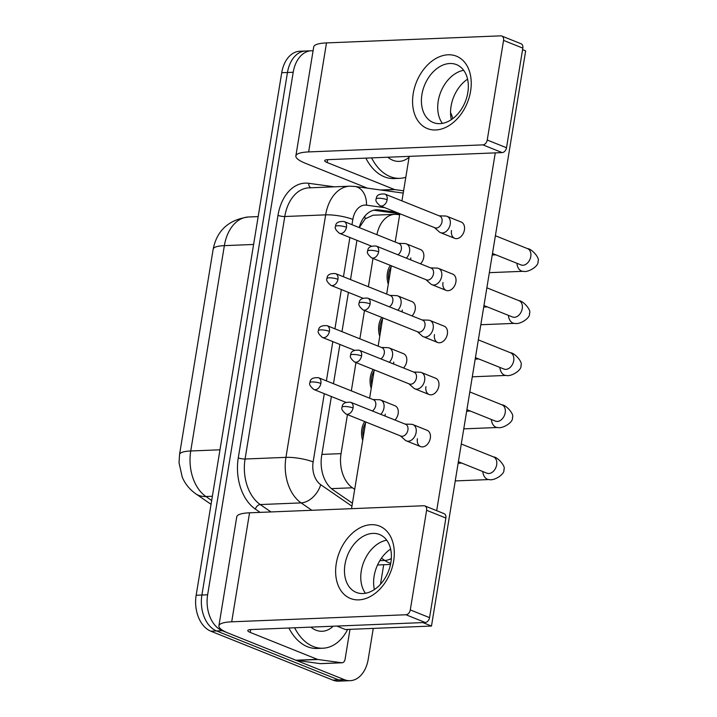 <?xml version="1.0" encoding="UTF-8"?>
<svg xmlns="http://www.w3.org/2000/svg" width="717" height="717" viewBox="0 0 717 717"><rect width="100%" height="100%" fill="white"/><g stroke="black" fill="none" stroke-linecap="round" stroke-linejoin="round"><path stroke-width="1.08" d="M388.291 284.246A16.572 11.221 -92.3 0 1 390.308 265.362M379.759 336.318A16.572 11.221 -92.3 0 1 381.776 317.425M371.236 388.381A16.572 11.221 -92.3 0 1 373.252 369.497M362.712 440.444A16.572 11.221 -92.3 0 1 364.729 421.56M399.665 214.795L397.191 214.455A29.245 19.798 87.7 0 0 394.807 214.338L373.001 215.225L365.222 218.802L359.298 227.612M347.44 414.623L341.05 453.637A29.245 19.798 87.7 0 0 352.432 487.784L354.7 489.344M373.019 258.434L368.386 286.746M364.496 310.497L359.853 338.809M355.964 362.56L351.33 390.873M394.807 214.338A29.245 19.798 87.7 0 0 376.927 234.683M373.261 628.397L368.224 659.192A29.245 19.798 -92.3 0 1 350.138 680.684A29.245 19.798 -92.3 0 1 344.339 679.653L222.288 630.709A29.245 19.798 -92.3 0 1 207.634 594.787L293.208 72.265L287.463 72.498A29.245 19.798 -92.3 0 1 305.55 51.006A29.245 19.798 -92.3 0 0 287.463 72.498L201.898 595.02L287.463 72.498L281.727 72.731A29.245 19.798 -92.3 0 1 299.814 51.239L311.286 50.773A29.245 19.798 -92.3 0 1 313.069 50.817M222.288 630.709L216.552 630.942A29.245 19.798 -92.3 0 1 201.898 595.02A29.245 19.798 -92.3 0 0 216.552 630.942L338.603 679.886L216.552 630.942L210.816 631.175A29.245 19.798 -92.3 0 1 196.162 595.253L281.727 72.731M350.138 680.684L344.402 680.917A29.245 19.798 -92.3 0 1 338.603 679.886A29.245 19.798 -92.3 0 0 344.402 680.917L338.666 681.15A29.245 19.798 -92.3 0 1 332.867 680.119L210.816 631.175M383.694 564.727L380.494 584.265M450.554 112.551A29.245 19.798 -92.3 0 1 452.821 118.61M293.208 72.265A29.245 19.798 -92.3 0 1 311.286 50.773M331.371 396.519L321.673 455.743A29.245 19.798 87.7 0 0 333.047 489.89L352.432 503.226M356.949 240.329L350.514 279.576M348.417 292.393L341.991 331.639M339.894 344.456L333.468 383.712M396.322 212.295L378.899 209.902A29.245 19.798 87.7 0 0 376.515 209.785A29.245 19.798 87.7 0 0 359.217 227.585M373.682 210.206L399.826 213.791M400.364 435.846L405.078 440.068A8.774 6.175 -68.1 0 0 406.405 440.892A8.774 6.175 -68.1 0 0 408.287 441.215A8.774 6.175 -68.1 0 0 416.12 432.494A8.774 6.175 -68.1 0 0 412.938 424.607A8.774 6.175 -68.1 0 0 411.406 424.294L405.078 424.088M353.051 407.991A6.336 4.463 -68.1 0 1 346.033 414.059L400.884 436.061A6.336 4.463 -68.1 0 0 402.246 436.286A6.336 4.463 -68.1 0 0 407.91 429.985A6.336 4.463 -68.1 0 0 405.607 424.294L350.747 402.3C345.101 401.887 342.224 403.501 342.134 407.157A6.336 1.353 -170.7 0 1 344.214 406.503A6.336 1.353 9.3 0 1 353.051 407.991A6.336 4.463 -68.1 0 0 350.747 402.3M380.772 414.336A8.774 6.175 -68.1 0 0 383.962 407.937A8.774 6.175 -68.1 0 0 380.772 400.05A8.774 6.175 -68.1 0 0 379.248 399.736L372.921 399.53M372.338 410.958A6.336 4.463 -68.1 0 0 375.744 405.437A6.336 4.463 -68.1 0 0 373.44 399.736L318.59 377.742C312.935 377.33 310.067 378.943 309.977 382.6A6.336 1.353 -170.7 0 1 312.056 381.946A6.336 1.353 9.3 0 1 320.884 383.434A6.336 4.463 -68.1 0 0 318.59 377.742M365.536 423.164A14.627 9.895 87.7 0 0 363.241 437.173M408.887 383.783L413.61 388.005A8.774 6.175 -68.1 0 0 414.928 388.829A8.774 6.175 -68.1 0 0 416.81 389.143A8.774 6.175 -68.1 0 0 424.643 380.431A8.774 6.175 -68.1 0 0 421.462 372.544A8.774 6.175 -68.1 0 0 419.938 372.231L413.61 372.024M361.574 355.928A6.336 4.463 -68.1 0 1 354.557 361.995L409.416 383.998A6.336 4.463 -68.1 0 0 410.769 384.222A6.336 4.463 -68.1 0 0 416.434 377.922A6.336 4.463 -68.1 0 0 414.13 372.231L359.271 350.237C353.624 349.815 350.756 351.438 350.658 355.085A6.336 1.353 -170.7 0 1 352.737 354.44A6.336 1.353 9.3 0 1 361.574 355.928A6.336 4.463 -68.1 0 0 359.271 350.237M417.419 331.72L422.134 335.941A8.774 6.175 -68.1 0 0 423.451 336.766A8.774 6.175 -68.1 0 0 425.333 337.08A8.774 6.175 -68.1 0 0 433.176 328.359A8.774 6.175 -68.1 0 0 429.985 320.481A8.774 6.175 -68.1 0 0 428.461 320.167L422.134 319.961M370.097 303.865A6.336 4.463 -68.1 0 1 363.08 309.932L417.939 331.926A6.336 4.463 -68.1 0 0 419.293 332.159A6.336 4.463 -68.1 0 0 424.957 325.859A6.336 4.463 -68.1 0 0 422.654 320.167L367.803 298.164C362.148 297.752 359.28 299.374 359.19 303.022A6.336 1.353 -170.7 0 1 361.269 302.377A6.336 1.353 9.3 0 1 370.097 303.865A6.336 4.463 -68.1 0 0 367.803 298.164M425.943 279.657L430.657 283.878A8.774 6.175 -68.1 0 0 431.984 284.703A8.774 6.175 -68.1 0 0 433.857 285.016A8.774 6.175 -68.1 0 0 441.699 276.296A8.774 6.175 -68.1 0 0 438.508 268.418A8.774 6.175 -68.1 0 0 436.985 268.104L430.657 267.889M378.63 251.792A6.336 4.463 -68.1 0 1 371.612 257.869L426.463 279.863A6.336 4.463 -68.1 0 0 427.825 280.096A6.336 4.463 -68.1 0 0 433.48 273.795A6.336 4.463 -68.1 0 0 431.186 268.104L376.326 246.101C370.671 245.689 367.803 247.311 367.713 250.959A6.336 1.353 -170.7 0 1 369.793 250.314A6.336 1.353 9.3 0 1 378.63 251.792A6.336 4.463 -68.1 0 0 376.326 246.101M434.466 227.594L439.189 231.815A8.774 6.175 -68.1 0 0 440.507 232.64A8.774 6.175 -68.1 0 0 442.389 232.953A8.774 6.175 -68.1 0 0 450.222 224.233A8.774 6.175 -68.1 0 0 447.041 216.355A8.774 6.175 -68.1 0 0 445.517 216.032L439.189 215.826M387.153 199.729A6.336 4.463 -68.1 0 1 380.135 205.806L434.986 227.8A6.336 4.463 -68.1 0 0 436.348 228.033A6.336 4.463 -68.1 0 0 442.013 221.732A6.336 4.463 -68.1 0 0 439.709 216.041L384.85 194.038C379.203 193.626 376.326 195.248 376.237 198.896A6.336 1.353 -170.7 0 1 378.316 198.25A6.336 1.353 9.3 0 1 387.153 199.729A6.336 4.463 -68.1 0 0 384.85 194.038M389.295 362.273A8.774 6.175 -68.1 0 0 392.486 355.874A8.774 6.175 -68.1 0 0 389.295 347.987A8.774 6.175 -68.1 0 0 387.772 347.673L381.444 347.467M380.87 358.894A6.336 4.463 -68.1 0 0 384.267 353.364A6.336 4.463 -68.1 0 0 381.964 347.673L327.113 325.679C321.458 325.267 318.59 326.88 318.5 330.537A6.336 1.353 -170.7 0 1 320.58 329.883A6.336 1.353 9.3 0 1 329.417 331.371A6.336 4.463 -68.1 0 0 327.113 325.679M374.068 371.101A14.627 9.895 87.7 0 0 371.773 385.11M397.818 310.21A8.774 6.175 -68.1 0 0 401.009 303.811A8.774 6.175 -68.1 0 0 397.827 295.924A8.774 6.175 -68.1 0 0 396.304 295.61L389.976 295.404M389.394 306.831A6.336 4.463 -68.1 0 0 392.799 301.301A6.336 4.463 -68.1 0 0 390.496 295.61L335.637 273.616C329.99 273.195 327.113 274.817 327.024 278.465A6.336 1.353 -170.7 0 1 329.103 277.82A6.336 1.353 9.3 0 1 337.94 279.307A6.336 4.463 -68.1 0 0 335.637 273.616M382.591 319.029A14.627 9.895 87.7 0 0 380.297 333.047M406.342 258.147A8.774 6.175 -68.1 0 0 409.541 251.739A8.774 6.175 -68.1 0 0 406.351 243.861A8.774 6.175 -68.1 0 0 404.827 243.547L398.5 243.341M397.917 254.759A6.336 4.463 -68.1 0 0 401.323 249.238A6.336 4.463 -68.1 0 0 399.019 243.547L344.16 221.544C338.514 221.132 335.646 222.754 335.556 226.402A6.336 1.353 -170.7 0 1 337.626 225.756A6.336 1.353 9.3 0 1 346.463 227.244A6.336 4.463 -68.1 0 0 344.16 221.544M391.115 266.966A14.627 9.895 87.7 0 0 388.82 280.974M347.628 629.436A48.747 32.991 -92.3 0 1 322.892 648.222A48.747 32.991 -92.3 0 1 313.221 646.501A48.747 32.991 -92.3 0 1 294.651 627.778M322.892 648.222L317.156 648.455A48.747 32.991 -92.3 0 1 307.485 646.734A48.747 32.991 -92.3 0 1 288.915 628.011M333.172 626.219A31.79 21.519 -92.3 0 1 315.901 630.153A31.79 21.519 -92.3 0 1 310.873 627.124M405.804 177.269A48.747 32.991 -92.3 0 1 399.844 178.327A48.747 32.991 -92.3 0 1 390.173 176.606A48.747 32.991 -92.3 0 1 371.603 157.883M399.844 178.327L394.108 178.56A48.747 32.991 -92.3 0 1 384.437 176.839A48.747 32.991 -92.3 0 1 365.867 158.116M409.084 157.265A31.79 21.519 -92.3 0 1 392.853 160.258A31.79 21.519 -92.3 0 1 387.816 157.229M393.642 561.115A38.996 27.461 111.9 0 1 358.805 599.869A38.996 27.461 111.9 0 1 336.282 563.437A38.996 27.461 111.9 0 1 371.119 524.683A38.996 27.461 111.9 0 1 393.642 561.115M344.985 564.396A31.198 21.976 -68.1 0 0 356.313 592.421A31.198 21.976 -68.1 0 0 390.873 562.531A31.198 21.976 -68.1 0 0 379.535 534.506A31.198 21.976 -68.1 0 0 344.985 564.396M365.437 593.273A31.198 21.976 111.9 0 1 361.287 570.929A31.198 21.976 111.9 0 1 386.723 540.197A31.198 21.976 111.9 0 0 361.287 570.929A31.198 21.976 111.9 0 0 365.437 593.273M349.986 629.338L345.092 659.201A4.876 3.298 87.7 0 1 342.081 662.777L320.571 663.655A4.876 3.298 -92.3 0 1 320.176 663.628L296.453 660.375A4.876 3.298 -92.3 0 1 295.879 660.223L228.714 633.29A38.996 8.344 9.3 0 1 218.909 625.824A38.996 8.344 9.3 0 1 231.699 621.818L405.939 614.756A4.876 3.433 -68.1 0 0 410.294 609.916L429.564 617.642A4.876 3.433 111.9 0 1 425.208 622.49L250.968 629.553A9.751 2.088 -170.7 0 0 247.777 630.548A9.751 2.088 -170.7 0 0 250.224 632.412L317.389 659.353A4.876 3.298 87.7 0 0 317.963 659.506L341.686 662.759A4.876 3.298 87.7 0 0 342.081 662.777M218.909 625.824L236.762 516.805A38.996 8.344 9.3 0 1 249.552 512.807L423.792 505.745A4.876 3.433 -68.1 0 1 424.831 505.915A4.876 3.433 -68.1 0 1 426.606 510.298L410.294 609.916M424.831 505.915L444.101 513.65A4.876 3.433 111.9 0 1 445.875 518.024L429.564 617.642M470.585 91.22A38.996 27.461 111.9 0 1 435.748 129.974A38.996 27.461 111.9 0 1 413.225 93.542A38.996 27.461 111.9 0 1 448.062 54.788A38.996 27.461 111.9 0 1 470.585 91.22M421.928 94.501A31.198 21.976 -68.1 0 0 433.265 122.526A31.198 21.976 -68.1 0 0 467.816 92.636A31.198 21.976 -68.1 0 0 456.487 64.62A31.198 21.976 -68.1 0 0 421.928 94.501M442.38 123.378A31.198 21.976 111.9 0 1 438.23 101.034A31.198 21.976 111.9 0 1 463.666 70.302A31.198 21.976 111.9 0 0 438.23 101.034A31.198 21.976 111.9 0 0 442.38 123.378M367.454 188.177L305.666 163.395A38.996 8.344 9.3 0 1 295.861 155.93A38.996 8.344 9.3 0 1 308.651 151.923L482.891 144.87A4.876 3.433 -68.1 0 0 487.237 140.021L506.507 147.747A4.876 3.433 111.9 0 1 502.16 152.596L327.92 159.658A9.751 2.088 -170.7 0 0 324.72 160.653A9.751 2.088 -170.7 0 0 327.176 162.526L394.341 189.458A4.876 3.298 87.7 0 0 394.906 189.611L403.59 190.803M295.861 155.93L313.714 46.91A38.996 8.344 9.3 0 1 326.504 42.912L500.735 35.85A4.876 3.433 -68.1 0 1 501.783 36.02A4.876 3.433 -68.1 0 1 503.558 40.403L487.237 140.021M501.783 36.02L521.053 43.755A4.876 3.433 111.9 0 1 522.827 48.129L506.507 147.747M406.351 243.861L420.547 249.552A8.774 6.175 111.9 0 1 423.729 257.439A8.774 6.175 111.9 0 1 420.538 263.838M410.68 259.886A8.774 6.175 111.9 0 1 410.823 257.959M397.827 295.924L412.024 301.615A8.774 6.175 111.9 0 1 415.206 309.502A8.774 6.175 111.9 0 1 412.015 315.901M402.156 311.949A8.774 6.175 111.9 0 1 402.3 310.022M389.295 347.987L403.492 353.678A8.774 6.175 111.9 0 1 406.682 361.565A8.774 6.175 111.9 0 1 403.492 367.964M393.633 364.012A8.774 6.175 111.9 0 1 393.776 362.085M447.041 216.355L461.237 222.046A8.774 6.175 111.9 0 1 464.419 229.924A8.774 6.175 111.9 0 1 454.703 238.331A8.774 6.175 111.9 0 1 451.513 230.453M438.508 268.418L452.705 274.109A8.774 6.175 111.9 0 1 455.895 281.987A8.774 6.175 111.9 0 1 446.18 290.394A8.774 6.175 111.9 0 1 442.989 282.516M429.985 320.481L444.182 326.172A8.774 6.175 111.9 0 1 447.372 334.059A8.774 6.175 111.9 0 1 437.648 342.457A8.774 6.175 111.9 0 1 434.466 334.579M421.462 372.544L435.658 378.235A8.774 6.175 111.9 0 1 438.84 386.122A8.774 6.175 111.9 0 1 429.125 394.529A8.774 6.175 111.9 0 1 425.934 386.642M380.772 400.05L394.968 405.75A8.774 6.175 111.9 0 1 398.159 413.628A8.774 6.175 111.9 0 1 394.959 420.028M385.101 416.075A8.774 6.175 111.9 0 1 385.253 414.148M412.938 424.607L427.126 430.299A8.774 6.175 111.9 0 1 430.317 438.186A8.774 6.175 111.9 0 1 420.601 446.592A8.774 6.175 111.9 0 1 417.411 438.705M451.325 119.667A31.198 21.976 111.9 0 1 451.083 106.188A31.198 21.976 111.9 0 1 467.574 79.166M374.382 589.562A31.198 21.976 111.9 0 1 374.131 576.083A31.198 21.976 111.9 0 1 390.622 549.061M522.576 49.652L525.66 50.889L431.482 626.04L345.433 629.526L336.82 626.066M495.277 152.873L436.68 510.674M351.536 508.676L365.733 421.963M369.622 398.213L374.265 369.9M378.155 346.141L382.788 317.837M386.678 294.078L391.312 265.765M395.201 242.014L399.844 213.702M401.941 200.894L409.228 156.36M431.482 626.04L422.86 622.58M364.792 216.229A29.245 21.376 97.8 0 1 365.222 218.802M331.415 488.636L352.432 487.784M321.888 454.408L341.05 453.637M213.173 249.149A34.12 7.304 9.3 0 1 224.358 245.644L190.74 450.984A34.12 7.304 -170.7 0 0 179.546 454.488L213.173 249.149C216.973 230.399 228.741 219.68 248.476 216.982A38.996 26.395 87.7 0 0 224.358 245.644L253.612 244.461M219.985 449.801L190.74 450.984A38.996 26.395 87.7 0 0 205.904 496.514A34.12 22.397 124.5 0 1 195.777 493.798C189.566 489.397 185.049 483.814 182.217 477.056L179.035 462.752L179.546 454.488M212.375 496.254L205.904 496.514L211.685 500.493M332.867 680.119L344.339 679.653M196.162 595.253L207.634 594.787M390.72 563.383A38.996 26.395 -92.3 0 1 389.143 562.827A38.996 26.395 -92.3 0 1 384.778 560.461L379.822 560.667M260.11 512.377L255.342 509.097A43.871 29.693 -92.3 0 1 238.277 457.867L277.981 215.369A43.871 29.693 -92.3 0 1 308.686 183.301L334.337 186.823M311.85 510.28L301.113 502.895L260.235 504.553L270.981 511.938M324.299 393.687L313.132 461.927A19.493 13.202 87.7 0 0 320.714 484.692A19.493 12.798 124.5 0 1 301.113 502.895A38.996 26.395 -92.3 0 1 285.94 457.356L245.071 459.014A38.996 26.395 87.7 0 0 260.235 504.553A4.876 3.2 -55.5 0 0 255.342 509.097M391.321 558.57A19.493 12.798 124.5 0 1 384.778 560.461L381.453 558.176M313.132 461.927A19.493 4.177 -170.7 0 0 285.94 457.356L325.652 214.858L284.783 216.516L245.071 459.014A4.876 1.04 9.3 0 1 238.277 457.867M384.85 207.697L366.486 205.17A19.493 13.202 87.7 0 0 352.836 219.429A19.493 4.177 -170.7 0 0 325.652 214.858A38.996 26.395 -92.3 0 1 349.762 186.196L308.893 187.854A38.996 26.395 87.7 0 0 284.783 216.516A4.876 1.04 9.3 0 1 277.981 215.369M320.714 484.692L351.948 506.184M352.836 219.429L351.975 224.681M349.878 237.497L343.452 276.744M341.355 289.56L334.929 328.807M332.831 341.624L326.396 380.87M308.686 183.301A4.876 3.558 -82.2 0 0 310.882 187.773M403.214 193.088L354.798 186.438A19.493 14.25 97.8 0 1 366.486 205.17M374.149 210.09L378.899 209.902M482.819 471.544A8.774 5.942 87.7 0 0 487.336 479.252A8.774 5.942 87.7 0 0 489.084 479.556L455.241 480.928M488.125 473.489L486.951 473.202A8.774 6.175 -68.1 0 0 496.675 464.795A8.774 6.175 -68.1 0 0 496.747 464.266A8.774 6.175 -68.1 0 0 493.484 456.908L461.291 444.002M309.977 382.6C308.893 384.106 310.192 386.409 313.867 389.501A6.336 4.463 -68.1 0 0 320.884 383.434M491.351 419.481A8.774 5.942 87.7 0 0 495.868 427.18A8.774 5.942 87.7 0 0 497.607 427.493L463.765 428.865M496.648 421.426L495.474 421.139A8.774 6.175 -68.1 0 0 505.198 412.732A8.774 6.175 -68.1 0 0 505.27 412.203A8.774 6.175 -68.1 0 0 502.008 404.845L469.814 391.939M499.874 367.418A8.774 5.942 87.7 0 0 504.392 375.116A8.774 5.942 87.7 0 0 506.13 375.43L472.297 376.801M505.171 369.363L504.006 369.067A8.774 6.175 -68.1 0 0 513.722 360.669A8.774 6.175 -68.1 0 0 513.793 360.131A8.774 6.175 -68.1 0 0 510.54 352.782L478.338 339.876M508.398 315.355A8.774 5.942 87.7 0 0 512.915 323.053A8.774 5.942 87.7 0 0 514.654 323.367L480.82 324.738M513.704 317.299L512.53 317.004A8.774 6.175 -68.1 0 0 522.245 308.606A8.774 6.175 -68.1 0 0 522.326 308.068A8.774 6.175 -68.1 0 0 519.063 300.719L486.87 287.813M516.921 263.282A8.774 5.942 87.7 0 0 521.438 270.99A8.774 5.942 87.7 0 0 523.186 271.295L489.344 272.666M522.227 265.236L521.053 264.94A8.774 6.175 -68.1 0 0 530.777 256.534A8.774 6.175 -68.1 0 0 530.849 256.005A8.774 6.175 -68.1 0 0 527.587 248.656L495.393 235.741M318.5 330.537C317.425 332.043 318.715 334.346 322.399 337.438A6.336 4.463 -68.1 0 0 329.417 331.371M327.024 278.465C325.948 279.98 327.248 282.283 330.922 285.375A6.336 4.463 -68.1 0 0 337.94 279.307M335.556 226.402C334.472 227.916 335.771 230.22 339.446 233.312A6.336 4.463 -68.1 0 0 346.463 227.244M249.552 512.807L231.699 621.818M445.875 518.024L426.606 510.298M250.69 629.562L250.224 632.412M295.879 660.223L317.389 659.353M425.208 622.49L405.939 614.756M317.963 659.506L296.453 660.375M320.176 663.628L341.686 662.759M326.504 42.912L308.651 151.923M522.827 48.129L503.558 40.403M327.642 159.667L327.176 162.526M380.79 190.005L394.341 189.458M502.16 152.596L482.891 144.87M394.906 189.611L381.776 190.139M211.058 504.32L195.777 493.798M248.476 216.982L258.174 216.597M390.514 564.449L377.545 564.978M354.798 186.438L349.762 186.196M346.033 414.059C342.359 410.966 341.059 408.663 342.134 407.157M489.084 479.556C494.103 481.134 505.261 474.071 503.854 469.59C506.283 466.668 497.49 456.863 493.484 456.908M458.136 463.245L461.766 463.101M486.951 473.202L458.387 461.739M420.601 446.592L406.405 440.892M313.867 389.501L345.899 402.354M354.557 361.995C350.882 358.903 349.582 356.6 350.658 355.085M497.607 427.493C502.626 429.062 513.784 422.008 512.386 417.527C514.806 414.605 506.023 404.8 502.008 404.845M466.659 411.182L470.298 411.038M495.474 421.139L466.91 409.676M429.125 394.529L414.928 388.829M363.08 309.932C359.405 306.831 358.106 304.537 359.19 303.022M506.13 375.43C511.149 376.999 522.308 369.945 520.909 365.464C523.329 362.542 514.546 352.728 510.54 352.782M475.192 359.118L478.822 358.975M504.006 369.067L475.434 357.613M437.648 342.457L423.451 336.766M371.612 257.869C367.929 254.768 366.638 252.474 367.713 250.959M514.654 323.367C519.682 324.935 530.84 317.873 529.433 313.401C531.862 310.479 523.069 300.665 519.063 300.719M483.715 307.055L487.345 306.912M512.53 317.004L483.966 305.55M446.18 290.394L431.984 284.703M380.135 205.806C376.461 202.705 375.161 200.401 376.237 198.896M523.186 271.295C528.205 272.872 539.363 265.81 537.965 261.329C540.385 258.407 531.602 248.602 527.587 248.656M492.238 254.992L495.877 254.84M521.053 264.94L492.489 253.486M454.703 238.331L440.507 232.64M322.399 337.438L354.431 350.281M330.922 285.375L362.954 298.218M339.446 233.312L371.478 246.155"/></g></svg>
